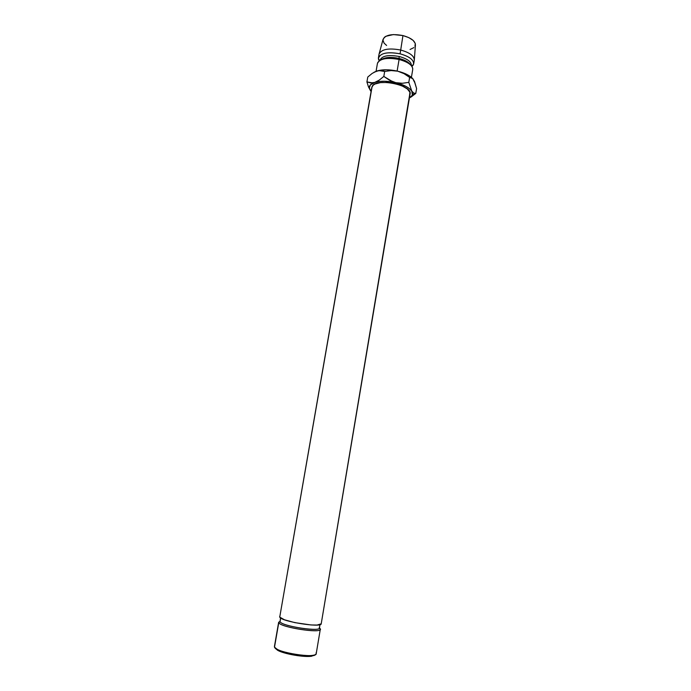 <?xml version="1.0" encoding="UTF-8"?>
<svg xmlns="http://www.w3.org/2000/svg" width="691" height="691" viewBox="0 0 691 691"><rect width="100%" height="100%" fill="white"/><g stroke="black" fill="none" stroke-linecap="round" stroke-linejoin="round"><path stroke-width="1.04" d="M278.672 622.159L274.413 646.603L274.888 647.717L274.5 647.165L278.767 622.651L280.036 621.693L280.676 617.996L280.036 621.693C281.315 626.02 319.968 632.17 319.423 627.972L320.304 629.276C320.883 633.725 280.088 627.238 278.767 622.651L279.933 621.226L278.767 622.651L274.5 647.165C275.709 652.425 316.668 658.868 316.202 653.746L320.304 629.276M280.52 617.884L280.036 621.693L278.767 622.651C280.46 627.704 325.28 634.122 320.088 628.611L319.467 627.704M409.573 95.263L321.211 623.809L317.091 625.053L310.933 624.958L294.815 622.626L284.485 619.784L279.734 617.106L371.784 87.437L373.244 85.131L375.049 84.017L380.473 82.609L387.565 82.471L395.209 83.637L402.162 85.917L407.327 88.949L409.91 92.24L409.573 95.263M279.639 616.622L279.734 617.106C281.073 621.537 321.833 628.041 321.229 623.74L410.091 93.985C412.803 84.984 375.619 77.582 372.129 86.461L279.734 617.106L371.784 87.437M377.709 62.579C380.888 58.398 388.014 57.37 399.087 59.486L397.118 71.052L399.087 59.486C386.977 57.284 379.765 58.597 377.433 63.434L376.077 71.277M380.007 60.316C381.838 55.807 388.264 54.537 399.277 56.515L398.957 58.398C390.899 56.731 384.947 57.189 381.095 59.78C384.947 57.189 390.899 56.731 398.957 58.398L399.277 56.515C388.532 54.554 382.114 55.746 380.033 60.091M414.963 46.366L415.282 43.473L413.132 40.398L408.796 37.616L402.948 35.569L400.702 50.037L402.948 35.569C391.935 33.548 385.284 34.87 383.004 39.525L379.065 54.071C381.501 49.182 388.713 47.834 400.702 50.037L400.054 53.812C386.839 51.54 379.618 53.216 378.374 58.821L379.152 60.877L378.409 57.863C380.741 52.957 387.962 51.609 400.054 53.812L400.702 50.037C388.61 47.834 381.389 49.208 379.048 54.157L378.409 57.863M412.993 78.886C410.074 75.587 404.986 73.021 397.74 71.19L403.993 73.635L409.633 77.409L412.743 78.61L409.763 76.088L405.6 73.816L397.74 71.19C389.482 69.368 382.469 69.316 376.699 71.052L372.199 73.401L367.776 77.029L366.921 81.909L367.776 77.029L372.199 73.401L376.699 71.052L373.943 72.305L378.849 70.56L384.68 71.467L391.158 70.568L397.74 71.19L386.278 69.774L376.699 71.052L380.905 70.499L384.68 71.467L383.816 76.433L379.264 80.113L370.402 84.855L369.279 88.154L371.084 91.445L369.236 87.731C369.21 85.434 371.032 83.671 374.721 82.428C380.491 80.769 387.513 80.847 395.779 82.67L384.3 81.227L379.083 81.503L372.579 82.894L366.921 81.909L368.467 86.867L370.618 90.91M414.298 81.123L416.595 88.578L415.792 93.423L413.745 93.095L409.504 88.698L405.885 86.34L392.557 81.65L383.816 76.433L379.264 80.113L374.721 82.428L370.557 82.92L366.921 81.909L367.18 82.868M413.667 63.892L411.966 66.491L413.382 64.807C414.488 60.367 410.048 56.705 400.054 53.812C409.141 56.36 413.676 59.72 413.667 63.892L414.289 60.177C414.306 55.971 409.78 52.585 400.702 50.037C409.694 52.559 414.229 55.911 414.306 60.091L415.421 45.07C415.36 41.089 411.205 37.919 402.948 35.569L393.369 34.576L385.846 36.295L384.282 37.383L382.935 40.078L384.066 43.11L386.606 45.459M410.057 49.476L413.892 47.61M411.387 65.446C411.395 61.749 407.353 58.77 399.277 56.515C407.578 58.847 411.594 61.905 411.344 65.671M398.957 58.398C404.788 59.91 408.64 62.043 410.497 64.807C408.64 62.043 404.788 59.91 398.957 58.398M411.413 77.314L412.734 69.471C412.734 65.351 408.182 62.017 399.087 59.486C407.336 61.724 411.896 64.747 412.76 68.573M412.743 78.61L414.557 81.538L416.595 88.578L415.792 93.423L413.745 93.095L411.801 91.177L412.397 95.108L409.418 98.001L412.009 95.842L412.648 93.613L408.804 82.367L402.361 83.274L395.779 82.67C403.898 84.725 409.236 87.567 411.801 91.177L408.804 82.367L409.633 77.409L412.743 78.61L414.522 82.212M411.188 96.939L415.792 93.423L410.333 97.457M369.236 87.731L370.609 90.892M397.74 71.19L403.993 73.635L409.633 77.409L408.804 82.367L402.361 83.274L395.779 82.67L389.499 80.234L383.816 76.433L384.68 71.467L391.158 70.568L397.74 71.19M314.319 655.439L308.229 656.441L297.536 655.664L282.662 652.364L277.652 650.317L275.381 648.434L277.946 650.473C284.485 654.066 304.221 657.443 311.581 656.225L314.88 654.869M319.225 627.35C324.105 632.541 281.669 626.461 280.036 621.693M316.003 652.978C316.685 654.144 315.58 654.938 312.669 655.37C304.93 656.64 284.087 653.081 277.203 649.307L274.5 647.165M378.374 58.821L379.687 60.506M413.382 64.807L411.577 65.956M412.397 95.108L414.928 93.44M319.985 624.629L319.423 627.972M312.669 655.37L311.581 656.225M277.203 649.307L277.946 650.473"/></g></svg>

